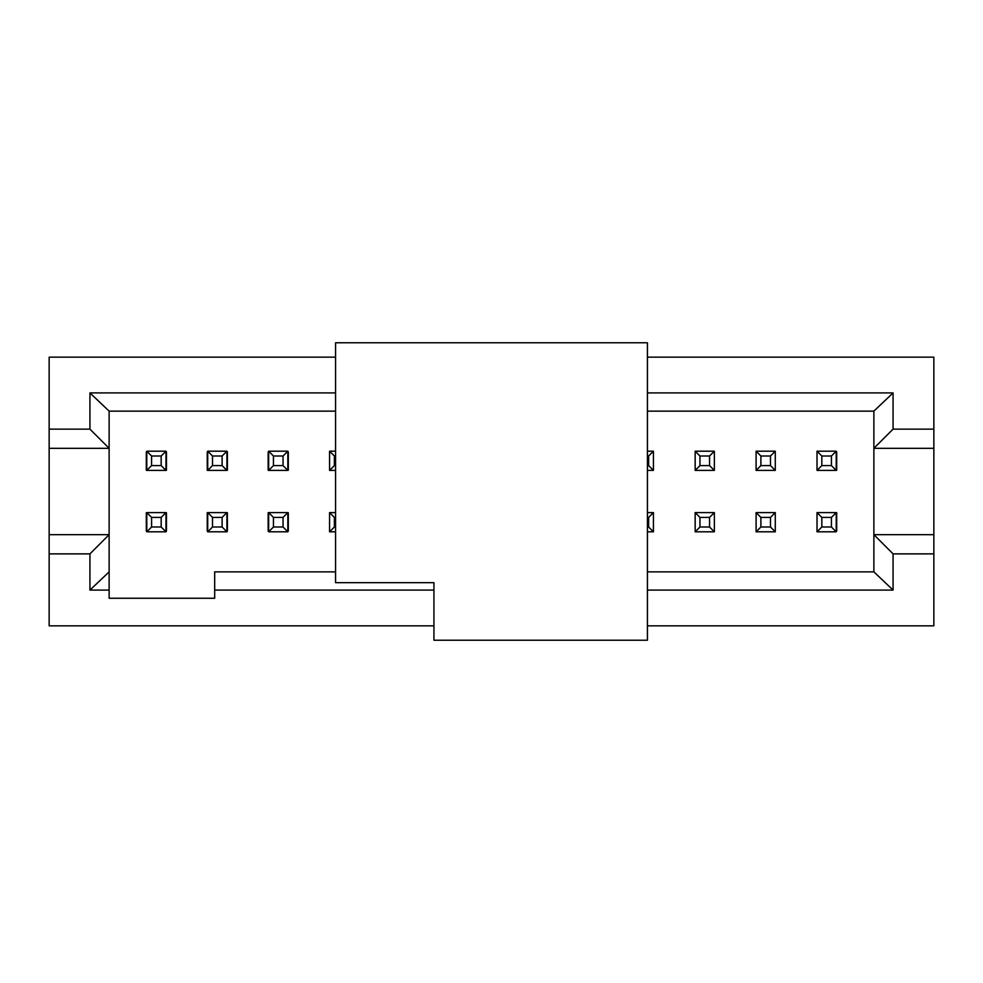 <?xml version="1.0" encoding="UTF-8"?>
<svg xmlns="http://www.w3.org/2000/svg" width="983" height="983" viewBox="0 0 983 983"><rect width="100%" height="100%" fill="white"/><g stroke="black" fill="none" stroke-linecap="round" stroke-linejoin="round"><path stroke-width="1.47" d="M433.933 625.839L49.15 625.839L49.15 357.161L335.572 357.161M647.428 357.161L933.85 357.161L933.85 625.839L647.428 625.839M933.85 553.871L893.068 553.871L893.068 590.095L647.428 590.095M433.933 590.095L214.675 590.095L214.675 598.254L109.125 598.254L109.125 590.095L89.932 590.095L89.932 553.871L49.15 553.871M89.932 553.871L109.125 534.678L49.15 534.678M109.125 590.095L109.125 448.322L49.15 448.322M89.932 429.129L89.932 392.905L109.125 411.14L109.125 448.322L89.932 429.129L49.15 429.129M89.932 392.905L335.572 392.905M647.428 392.905L893.068 392.905L893.068 429.129L933.85 429.129M893.068 429.129L873.875 448.322L933.85 448.322M647.428 411.14L873.875 411.14L873.875 534.678L933.85 534.678M893.068 590.095L873.875 571.86L873.875 534.678L893.068 553.871M695.165 531.803L695.165 512.61L714.358 512.61L714.358 531.803L695.165 531.803L699.957 526.999L699.957 517.402L695.165 512.61M695.165 470.39L695.165 451.197L714.358 451.197L714.358 470.39L695.165 470.39L699.957 465.598L699.957 456.001L695.165 451.197M775.28 512.61L775.28 531.803L756.099 531.803L756.099 512.61L775.28 512.61L770.488 517.402L770.488 526.999L775.28 531.803M817.02 531.803L821.825 526.999L821.825 517.402L817.02 512.61L836.214 512.61L836.214 531.803L817.02 531.803L817.02 512.61L836.459 512.61M756.099 470.39L756.099 451.197L775.28 451.197L775.28 470.39L756.099 470.39L760.891 465.598L760.891 456.001L756.099 451.197M836.459 470.39L817.02 470.39L817.02 451.197L836.214 451.197L836.214 470.39L817.02 470.39L821.825 465.598L821.825 456.001L817.02 451.197M647.428 512.61L653.425 512.61L653.425 531.803L647.428 531.803M647.428 451.197L653.425 451.197L653.425 470.39L647.428 470.39M335.572 465.598L334.38 465.598L329.575 470.39L335.572 470.39L329.575 470.39L329.575 451.197L335.572 451.197M329.575 531.803L329.575 512.61L335.572 512.61L329.575 512.61L334.38 517.402L334.38 526.999L329.575 531.803L335.572 531.803M207.72 531.803L207.72 512.61L226.913 512.61L226.913 531.803L207.72 531.803L212.512 526.999L212.512 517.402L207.72 512.61M226.913 451.197L222.109 456.001L222.109 465.598L226.913 470.39L207.72 470.39L207.72 451.197L226.913 451.197L226.913 470.39L207.474 470.39M146.786 470.39L146.786 451.197L165.98 451.197L165.98 470.39L146.786 470.39L151.579 465.598L151.579 456.001L146.786 451.197M146.786 531.803L151.579 526.999L151.579 517.402L146.786 512.61L165.98 512.61L165.98 531.803L146.786 531.803L146.786 512.61L166.213 512.61M268.654 470.39L268.654 451.197L287.835 451.197L287.835 470.39L268.654 470.39L273.446 465.598L273.446 456.001L268.654 451.197M268.654 531.803L268.654 512.61L287.835 512.61L287.835 531.803L268.654 531.803L273.446 526.999L273.446 517.402L268.654 512.61M695.165 451.922L695.165 470.144M714.358 470.144L714.358 451.922M695.165 512.856L695.165 531.078M714.358 531.078L714.358 512.856M836.693 470.206L836.693 451.922M817.02 451.922L817.02 470.144M775.28 470.144L775.28 451.922M756.099 451.922L756.099 470.144M836.693 531.078L836.693 512.794M817.02 512.856L817.02 531.078M775.28 531.078L775.28 512.856M756.099 512.856L756.099 531.078M653.425 531.078L653.425 512.856M653.425 470.144L653.425 451.922M288.314 531.078L288.314 512.794M268.162 512.794L268.162 531.078M288.314 470.206L288.314 451.922M268.162 451.922L268.162 470.206M329.575 451.922L329.575 470.144M329.575 512.856L329.575 531.078M207.241 451.922L207.241 470.206M227.392 470.267L227.392 451.922M207.241 512.794L207.241 531.078M227.392 531.078L227.392 512.794M166.459 470.206L166.459 451.922M146.307 451.922L146.307 470.206M166.459 531.078L166.459 512.794M146.307 512.733L146.307 531.078M873.875 571.86L647.428 571.86M335.572 571.86L214.675 571.86L214.675 590.095M109.125 571.86L89.932 590.095M109.125 411.14L335.572 411.14M873.875 411.14L893.068 392.905M207.474 512.61L227.147 512.61M268.408 512.61L288.08 512.61M166.213 470.39L146.541 470.39M288.08 470.39L268.408 470.39M714.358 512.61L709.554 517.402L709.554 526.999L714.358 531.803M714.358 451.197L709.554 456.001L709.554 465.598L714.358 470.39M756.099 531.803L760.891 526.999L760.891 517.402L756.099 512.61M836.214 512.61L831.421 517.402L831.421 526.999L836.214 531.803M775.28 451.197L770.488 456.001L770.488 465.598L775.28 470.39M836.214 451.197L831.421 456.001L831.421 465.598L836.214 470.39M653.425 512.61L648.633 517.402L648.633 526.999L653.425 531.803M653.425 451.197L648.633 456.001L648.633 465.598L653.425 470.39M334.38 465.598L334.38 456.001L329.575 451.197M226.913 512.61L222.109 517.402L222.109 526.999L226.913 531.803M207.72 470.39L212.512 465.598L212.512 456.001L207.72 451.197M165.98 451.197L161.175 456.001L161.175 465.598L165.98 470.39M165.98 512.61L161.175 517.402L161.175 526.999L165.98 531.803M287.835 451.197L283.043 456.001L283.043 465.598L287.835 470.39M287.835 512.61L283.043 517.402L283.043 526.999L287.835 531.803M709.554 526.999L699.957 526.999M709.554 517.402L699.957 517.402M709.554 465.598L699.957 465.598M709.554 456.001L699.957 456.001M760.891 517.402L770.488 517.402M760.891 526.999L770.488 526.999M821.825 517.402L831.421 517.402M821.825 526.999L831.421 526.999M770.488 465.598L760.891 465.598M770.488 456.001L760.891 456.001M831.421 465.598L821.825 465.598M831.421 456.001L821.825 456.001M648.633 526.999L647.428 526.999M648.633 517.402L647.428 517.402M648.633 465.598L647.428 465.598M648.633 456.001L647.428 456.001M335.572 456.001L334.38 456.001M335.572 526.999L334.38 526.999M335.572 517.402L334.38 517.402M222.109 526.999L212.512 526.999M222.109 517.402L212.512 517.402M222.109 465.598L212.512 465.598M222.109 456.001L212.512 456.001M161.175 465.598L151.579 465.598M161.175 456.001L151.579 456.001M151.579 517.402L161.175 517.402M151.579 526.999L161.175 526.999M283.043 465.598L273.446 465.598M283.043 456.001L273.446 456.001M283.043 526.999L273.446 526.999M283.043 517.402L273.446 517.402M647.428 342.772L647.428 640.228L433.933 640.228L433.933 582.661L335.572 582.661L335.572 342.772L647.428 342.772"/></g></svg>
